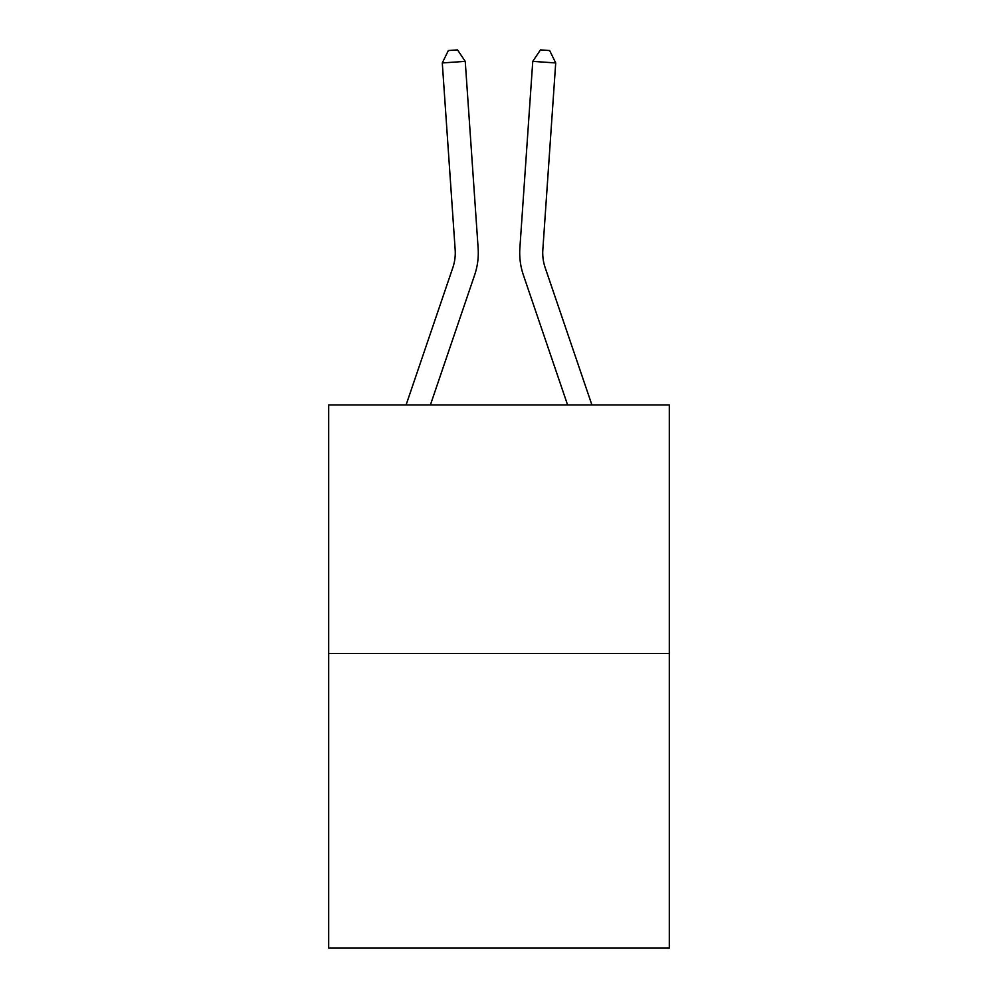 <?xml version="1.0" encoding="UTF-8"?>
<svg xmlns="http://www.w3.org/2000/svg" width="998" height="998" viewBox="0 0 998 998"><rect width="100%" height="100%" fill="white"/><g stroke="black" fill="none" stroke-linecap="round" stroke-linejoin="round"><path stroke-width="1.5" d="M669.309 653.515L669.309 404.951L328.691 404.951L328.691 948.1L669.309 948.1L669.309 653.515L328.691 653.515M478.129 248.128L465.243 61.365L478.129 248.128A69.049 69.049 179.6 0 1 474.599 275.124L430.4 404.951M406.086 404.951L452.818 267.714A46.033 46.033 0 0 0 455.163 249.712L442.289 62.949L448.351 50.536L457.533 49.9L465.243 61.365L442.289 62.949M591.914 404.951L545.182 267.714A46.033 46.033 0 0 1 542.837 249.712L555.711 62.949L532.757 61.365L519.871 248.128A69.049 69.049 0.4 0 0 523.401 275.124L567.6 404.951M545.182 267.714A46.033 46.033 -179.6 0 1 542.837 249.712A46.033 46.033 -179.6 0 0 545.182 267.714A46.033 46.033 -179.6 0 1 542.837 249.712A46.033 46.033 -179.6 0 0 545.182 267.714A46.033 46.033 -179.6 0 1 542.837 249.712A46.033 46.033 -179.6 0 0 545.182 267.714A46.033 46.033 -179.6 0 1 542.837 249.712A46.033 46.033 -179.6 0 0 545.182 267.714A46.033 46.033 -179.6 0 1 542.837 249.712A46.033 46.033 -179.6 0 0 545.182 267.714A46.033 46.033 -179.6 0 1 542.837 249.712A46.033 46.033 -179.6 0 0 545.182 267.714A46.033 46.033 -179.6 0 1 542.837 249.712A46.033 46.033 -179.6 0 0 545.182 267.714A46.033 46.033 -179.6 0 1 542.837 249.712A46.033 46.033 -179.6 0 0 545.182 267.714A46.033 46.033 -179.6 0 1 542.837 249.712A46.033 46.033 -179.6 0 0 545.182 267.714A46.033 46.033 -179.6 0 1 542.837 249.712A46.033 46.033 -179.6 0 0 545.182 267.714M452.818 267.714A46.033 46.033 -0.4 0 0 455.163 249.712M532.757 61.365L540.467 49.9L549.649 50.536L555.711 62.949"/></g></svg>
